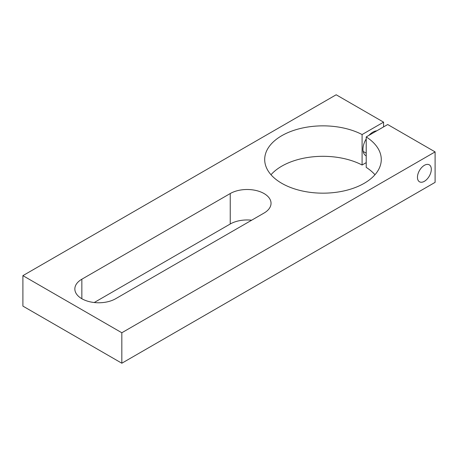 <?xml version="1.0" encoding="UTF-8"?>
<svg xmlns="http://www.w3.org/2000/svg" width="458" height="458" viewBox="0 0 458 458"><rect width="100%" height="100%" fill="white"/><g stroke="black" fill="none" stroke-linecap="round" stroke-linejoin="round"><path stroke-width="0.69" d="M22.9 275.642L22.9 306.104L121.828 363.223L435.1 182.358L435.1 151.896L121.828 332.76L22.9 275.642L336.172 94.777L383.575 122.149L362.089 134.549A58.292 33.657 0 0 0 299.332 128.75A58.292 33.657 0 0 0 264.69 159.51A58.292 33.657 0 0 0 279.752 182.089A58.292 33.657 0 0 0 343.935 190.917A58.292 33.657 0 0 0 381.274 159.51A58.292 33.657 0 0 0 366.211 136.931L366.211 167.393A58.292 33.657 180 0 1 374.965 174.738M431.31 169.317A9.795 5.656 -60 0 1 427.033 179.17A9.795 5.656 -60 0 1 419.488 181.792A9.795 5.656 -60 0 1 417.456 177.309A9.795 5.656 -60 0 1 421.732 167.456A9.795 5.656 -60 0 1 429.278 164.828A9.795 5.656 -60 0 1 431.31 169.317M366.211 155.863A13.992 8.078 -60 0 1 365.862 155.68A13.992 8.078 -60 0 1 362.965 149.274A13.992 8.078 -60 0 1 366.211 138.94M251.648 220.206A23.902 13.797 0 0 0 230.237 224.002L94.233 302.52M270.999 174.738A58.292 33.657 180 0 1 362.089 165.012L366.211 162.636M368.902 135.373A13.992 8.078 -60 0 1 376.814 130.811M366.211 136.931L387.697 124.524L435.1 151.896M121.828 363.223L121.828 332.76M230.237 193.539A23.902 13.797 180 0 1 256.285 190.551A23.902 13.797 180 0 1 271.039 203.3A23.902 13.797 180 0 1 264.037 213.056L115.645 298.731A23.902 13.797 180 0 1 89.596 301.719A23.902 13.797 180 0 1 74.843 288.969A23.902 13.797 180 0 1 81.845 279.214L230.237 193.539L230.237 224.002M383.575 126.906L383.575 122.149M362.089 165.012L362.089 134.549M81.845 298.731L81.845 279.214M366.211 153.19L363.16 151.426M375.445 131.601L374.821 131.234"/></g></svg>
